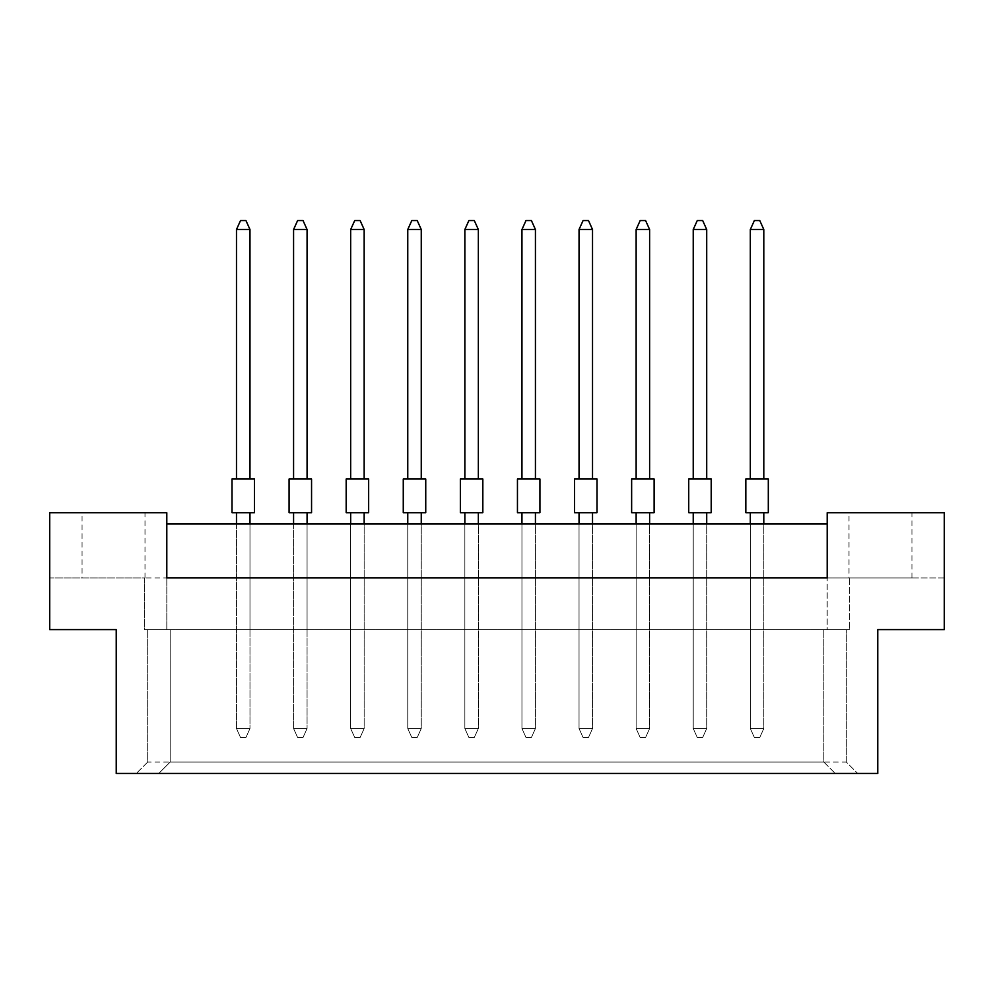 <?xml version="1.0" encoding="UTF-8"?>
<svg xmlns="http://www.w3.org/2000/svg" width="994" height="994" viewBox="0 0 994 994"><rect width="100%" height="100%" fill="white"/><g stroke="black" fill="none" stroke-linecap="round" stroke-linejoin="round"><path stroke-width="0.75" stroke-dasharray="4.97 3.73" d="M82.067 577.924L145 577.924L82.067 577.924L82.067 512.73L145 512.73L82.067 512.73M145 577.924L145 512.73M849 577.924L911.933 577.924L849 577.924L849 512.73L911.933 512.73L849 512.73M911.933 577.924L911.933 512.73M116.236 629.612L49.7 629.612L116.236 629.612L116.236 773.469L877.764 773.469L116.236 773.469L877.764 773.469L877.764 629.612L944.3 629.612L944.3 512.73L827.194 512.73L827.194 577.924L166.806 577.924L166.806 512.73L49.7 512.73L49.7 629.612L116.236 629.612L116.236 773.469L116.236 629.612M307.071 629.612L293.578 629.612L307.071 629.612L293.578 629.612L307.071 629.612L293.578 629.612L307.071 629.612L307.071 523.975L293.578 523.975L307.071 523.975L293.578 523.975L307.071 523.975L293.578 523.975L307.071 523.975L307.071 629.612M249.979 629.612L236.485 629.612L249.979 629.612L236.485 629.612L249.979 629.612L236.485 629.612L249.979 629.612L249.979 523.975L236.485 523.975L249.979 523.975L236.485 523.975L249.979 523.975L236.485 523.975L249.979 523.975L249.979 629.612M144.329 629.612L849.671 629.612L144.329 629.612L166.806 629.612L144.329 629.612L144.329 577.924L49.7 577.924L49.7 629.612L49.7 577.924L144.329 577.924L144.329 629.612M166.806 523.975L166.806 577.924L144.329 577.924L827.194 577.924L827.194 629.612L849.671 629.612L827.194 629.612L827.194 523.975L827.194 577.924L166.806 577.924L166.806 523.975L827.194 523.975M350.671 523.975L350.671 629.612L350.671 523.975L350.671 629.612L350.671 523.975L350.671 629.612L364.164 629.612L350.671 629.612L364.164 629.612L350.671 629.612L364.164 629.612L350.671 629.612L350.671 523.975L364.164 523.975L350.671 523.975L364.164 523.975L350.671 523.975L364.164 523.975L350.671 523.975L350.671 728.515L364.164 728.515L360.114 737.511L354.721 737.511L360.114 737.511L354.721 737.511L350.671 728.515L364.164 728.515L360.114 737.511L354.721 737.511L350.671 728.515L364.164 728.515L364.164 523.975M407.764 523.975L407.764 629.612L407.764 523.975L407.764 629.612L407.764 523.975L407.764 629.612L421.257 629.612L407.764 629.612L421.257 629.612L407.764 629.612L421.257 629.612L407.764 629.612L407.764 523.975L421.257 523.975L407.764 523.975L421.257 523.975L407.764 523.975L421.257 523.975L407.764 523.975L407.764 728.515L421.257 728.515L417.207 737.511L411.814 737.511L417.207 737.511L411.814 737.511L407.764 728.515L421.257 728.515L417.207 737.511L411.814 737.511L407.764 728.515L421.257 728.515L421.257 523.975M464.857 523.975L464.857 629.612L464.857 523.975L464.857 629.612L464.857 523.975L464.857 629.612L478.338 629.612L464.857 629.612L478.338 629.612L464.857 629.612L478.338 629.612L464.857 629.612L464.857 523.975L478.338 523.975L464.857 523.975L478.338 523.975L464.857 523.975L478.338 523.975L464.857 523.975L464.857 728.515L478.338 728.515L474.3 737.511L468.907 737.511L474.3 737.511L468.907 737.511L464.857 728.515L478.338 728.515L474.3 737.511L468.907 737.511L464.857 728.515L478.338 728.515L478.338 523.975M521.949 523.975L521.949 629.612L521.949 523.975L521.949 629.612L521.949 523.975L521.949 629.612L535.431 629.612L521.949 629.612L535.431 629.612L521.949 629.612L535.431 629.612L521.949 629.612L521.949 523.975L535.431 523.975L521.949 523.975L535.431 523.975L521.949 523.975L535.431 523.975L521.949 523.975L521.949 728.515L535.431 728.515L531.392 737.511L526 737.511L531.392 737.511L526 737.511L521.949 728.515L535.431 728.515L531.392 737.511L526 737.511L521.949 728.515L535.431 728.515L535.431 523.975M579.042 523.975L579.042 629.612L579.042 523.975L579.042 629.612L579.042 523.975L579.042 629.612L592.523 629.612L579.042 629.612L592.523 629.612L579.042 629.612L592.523 629.612L579.042 629.612L579.042 523.975L592.523 523.975L579.042 523.975L592.523 523.975L579.042 523.975L592.523 523.975L579.042 523.975L579.042 728.515L592.523 728.515L588.485 737.511L583.093 737.511L588.485 737.511L583.093 737.511L579.042 728.515L592.523 728.515L588.485 737.511L583.093 737.511L579.042 728.515L592.523 728.515L592.523 523.975M636.135 523.975L636.135 629.612L636.135 523.975L636.135 629.612L636.135 523.975L636.135 629.612L649.616 629.612L636.135 629.612L649.616 629.612L636.135 629.612L649.616 629.612L636.135 629.612L636.135 523.975L649.616 523.975L636.135 523.975L649.616 523.975L636.135 523.975L649.616 523.975L636.135 523.975L636.135 728.515L649.616 728.515L645.578 737.511L640.186 737.511L645.578 737.511L640.186 737.511L636.135 728.515L649.616 728.515L645.578 737.511L640.186 737.511L636.135 728.515L649.616 728.515L649.616 523.975M693.228 523.975L693.228 629.612L693.228 523.975L693.228 629.612L693.228 523.975L693.228 629.612L706.709 629.612L693.228 629.612L706.709 629.612L693.228 629.612L706.709 629.612L693.228 629.612L693.228 523.975L706.709 523.975L693.228 523.975L706.709 523.975L693.228 523.975L706.709 523.975L693.228 523.975L693.228 728.515L706.709 728.515L702.671 737.511L697.279 737.511L702.671 737.511L697.279 737.511L693.228 728.515L706.709 728.515L702.671 737.511L697.279 737.511L693.228 728.515L706.709 728.515L706.709 523.975M750.321 523.975L750.321 629.612L750.321 523.975L750.321 629.612L750.321 523.975L750.321 629.612L763.802 629.612L750.321 629.612L763.802 629.612L750.321 629.612L763.802 629.612L750.321 629.612L750.321 523.975L763.802 523.975L750.321 523.975L763.802 523.975L750.321 523.975L763.802 523.975L750.321 523.975L750.321 728.515L763.802 728.515L759.764 737.511L754.371 737.511L759.764 737.511L754.371 737.511L750.321 728.515L763.802 728.515L759.764 737.511L754.371 737.511L750.321 728.515L763.802 728.515L763.802 523.975M877.764 629.612L944.3 629.612L877.764 629.612L877.764 773.469L877.764 629.612M944.3 577.924L944.3 629.612L944.3 577.924L849.671 577.924L849.671 629.612L849.671 577.924L944.3 577.924M147.696 762.05L136.277 773.469L147.696 762.05L147.696 629.612L147.696 762.05L846.304 762.05L857.723 773.469L846.304 762.05L846.304 629.612L846.304 762.05M170.173 629.612L170.173 762.05L158.754 773.469L170.173 762.05L170.173 629.612M823.827 762.05L835.246 773.469L823.827 762.05L823.827 629.612L823.827 762.05L170.173 762.05M827.194 577.924L849.671 577.924L827.194 577.924M166.806 577.924L166.806 629.612L166.806 577.924M236.485 523.975L236.485 728.515L249.979 728.515L245.928 737.511L240.536 737.511L245.928 737.511L240.536 737.511L236.485 728.515L249.979 728.515L245.928 737.511L240.536 737.511L236.485 728.515L249.979 728.515L249.979 523.975M293.578 523.975L293.578 728.515L307.071 728.515L303.021 737.511L297.628 737.511L303.021 737.511L297.628 737.511L293.578 728.515L307.071 728.515L303.021 737.511L297.628 737.511L293.578 728.515L307.071 728.515L307.071 523.975M249.979 479.021L249.979 229.515L245.928 220.531L240.536 220.531L245.928 220.531L240.536 220.531L236.485 229.515L236.485 479.021L249.979 479.021L249.979 229.515L236.485 229.515L249.979 229.515L245.928 220.531L249.979 229.515L249.979 479.021L236.485 479.021L249.979 479.021L236.485 479.021L236.485 229.515L240.536 220.531L236.485 229.515L236.485 479.021M254.464 479.021L231.987 479.021L254.464 479.021L254.464 512.73L231.987 512.73L254.464 512.73L231.987 512.73L231.987 479.021L254.464 479.021M236.485 512.73L236.485 728.515L236.485 512.73L249.979 512.73L236.485 512.73L236.485 728.515L240.536 737.511L236.485 728.515L249.979 728.515L249.979 512.73L236.485 512.73L249.979 512.73L249.979 728.515L245.928 737.511L249.979 728.515L249.979 512.73M236.485 229.515L249.979 229.515M307.071 479.021L307.071 229.515L303.021 220.531L297.628 220.531L303.021 220.531L297.628 220.531L293.578 229.515L293.578 479.021L307.071 479.021L307.071 229.515L293.578 229.515L307.071 229.515L303.021 220.531L307.071 229.515L307.071 479.021L293.578 479.021L307.071 479.021L293.578 479.021L293.578 229.515L297.628 220.531L293.578 229.515L293.578 479.021M311.557 479.021L289.08 479.021L311.557 479.021L311.557 512.73L289.08 512.73L311.557 512.73L289.08 512.73L289.08 479.021L311.557 479.021M293.578 512.73L293.578 728.515L293.578 512.73L307.071 512.73L293.578 512.73L293.578 728.515L297.628 737.511L293.578 728.515L307.071 728.515L307.071 512.73L293.578 512.73L307.071 512.73L307.071 728.515L303.021 737.511L307.071 728.515L307.071 512.73M293.578 229.515L307.071 229.515M364.164 479.021L364.164 229.515L360.114 220.531L354.721 220.531L360.114 220.531L354.721 220.531L350.671 229.515L350.671 479.021L364.164 479.021L364.164 229.515L350.671 229.515L364.164 229.515L360.114 220.531L364.164 229.515L364.164 479.021L350.671 479.021L364.164 479.021L350.671 479.021L350.671 229.515L354.721 220.531L350.671 229.515L350.671 479.021M368.65 479.021L346.173 479.021L368.65 479.021L368.65 512.73L346.173 512.73L368.65 512.73L346.173 512.73L346.173 479.021L368.65 479.021M350.671 512.73L350.671 728.515L350.671 512.73L364.164 512.73L350.671 512.73L350.671 728.515L354.721 737.511L350.671 728.515L364.164 728.515L364.164 512.73L350.671 512.73L364.164 512.73L364.164 728.515L360.114 737.511L364.164 728.515L364.164 512.73M478.338 479.021L478.338 229.515L474.3 220.531L468.907 220.531L474.3 220.531L468.907 220.531L464.857 229.515L464.857 479.021L478.338 479.021L478.338 229.515L464.857 229.515L478.338 229.515L474.3 220.531L478.338 229.515L478.338 479.021L464.857 479.021L478.338 479.021L464.857 479.021L464.857 229.515L468.907 220.531L464.857 229.515L464.857 479.021M482.836 479.021L460.359 479.021L482.836 479.021L482.836 512.73L460.359 512.73L482.836 512.73L460.359 512.73L460.359 479.021L482.836 479.021M464.857 512.73L464.857 728.515L464.857 512.73L478.338 512.73L464.857 512.73L464.857 728.515L468.907 737.511L464.857 728.515L478.338 728.515L478.338 512.73L464.857 512.73L478.338 512.73L478.338 728.515L474.3 737.511L478.338 728.515L478.338 512.73M592.523 479.021L592.523 229.515L588.485 220.531L583.093 220.531L588.485 220.531L583.093 220.531L579.042 229.515L579.042 479.021L592.523 479.021L592.523 229.515L579.042 229.515L592.523 229.515L588.485 220.531L592.523 229.515L592.523 479.021L579.042 479.021L592.523 479.021L579.042 479.021L579.042 229.515L583.093 220.531L579.042 229.515L579.042 479.021M597.021 479.021L574.544 479.021L597.021 479.021L597.021 512.73L574.544 512.73L597.021 512.73L574.544 512.73L574.544 479.021L597.021 479.021M579.042 512.73L579.042 728.515L579.042 512.73L592.523 512.73L579.042 512.73L579.042 728.515L583.093 737.511L579.042 728.515L592.523 728.515L592.523 512.73L579.042 512.73L592.523 512.73L592.523 728.515L588.485 737.511L592.523 728.515L592.523 512.73M706.709 479.021L706.709 229.515L702.671 220.531L697.279 220.531L702.671 220.531L697.279 220.531L693.228 229.515L693.228 479.021L706.709 479.021L706.709 229.515L693.228 229.515L706.709 229.515L702.671 220.531L706.709 229.515L706.709 479.021L693.228 479.021L706.709 479.021L693.228 479.021L693.228 229.515L697.279 220.531L693.228 229.515L693.228 479.021M711.207 479.021L688.73 479.021L711.207 479.021L711.207 512.73L688.73 512.73L711.207 512.73L688.73 512.73L688.73 479.021L711.207 479.021M693.228 512.73L693.228 728.515L693.228 512.73L706.709 512.73L693.228 512.73L693.228 728.515L697.279 737.511L693.228 728.515L706.709 728.515L706.709 512.73L693.228 512.73L706.709 512.73L706.709 728.515L702.671 737.511L706.709 728.515L706.709 512.73M350.671 229.515L364.164 229.515M464.857 229.515L478.338 229.515M579.042 229.515L592.523 229.515M693.228 229.515L706.709 229.515M421.257 479.021L421.257 229.515L417.207 220.531L411.814 220.531L417.207 220.531L411.814 220.531L407.764 229.515L407.764 479.021L421.257 479.021L421.257 229.515L407.764 229.515L421.257 229.515L417.207 220.531L421.257 229.515L421.257 479.021L407.764 479.021L421.257 479.021L407.764 479.021L407.764 229.515L411.814 220.531L407.764 229.515L407.764 479.021M425.743 479.021L403.266 479.021L425.743 479.021L425.743 512.73L403.266 512.73L425.743 512.73L403.266 512.73L403.266 479.021L425.743 479.021M407.764 512.73L407.764 728.515L407.764 512.73L421.257 512.73L407.764 512.73L407.764 728.515L411.814 737.511L407.764 728.515L421.257 728.515L421.257 512.73L407.764 512.73L421.257 512.73L421.257 728.515L417.207 737.511L421.257 728.515L421.257 512.73M535.431 479.021L535.431 229.515L531.392 220.531L526 220.531L531.392 220.531L526 220.531L521.949 229.515L521.949 479.021L535.431 479.021L535.431 229.515L521.949 229.515L535.431 229.515L531.392 220.531L535.431 229.515L535.431 479.021L521.949 479.021L535.431 479.021L521.949 479.021L521.949 229.515L526 220.531L521.949 229.515L521.949 479.021M539.928 479.021L517.452 479.021L539.928 479.021L539.928 512.73L517.452 512.73L539.928 512.73L517.452 512.73L517.452 479.021L539.928 479.021M521.949 512.73L521.949 728.515L521.949 512.73L535.431 512.73L521.949 512.73L521.949 728.515L526 737.511L521.949 728.515L535.431 728.515L535.431 512.73L521.949 512.73L535.431 512.73L535.431 728.515L531.392 737.511L535.431 728.515L535.431 512.73M649.616 479.021L649.616 229.515L645.578 220.531L640.186 220.531L645.578 220.531L640.186 220.531L636.135 229.515L636.135 479.021L649.616 479.021L649.616 229.515L636.135 229.515L649.616 229.515L645.578 220.531L649.616 229.515L649.616 479.021L636.135 479.021L649.616 479.021L636.135 479.021L636.135 229.515L640.186 220.531L636.135 229.515L636.135 479.021M654.114 479.021L631.637 479.021L654.114 479.021L654.114 512.73L631.637 512.73L654.114 512.73L631.637 512.73L631.637 479.021L654.114 479.021M636.135 512.73L636.135 728.515L636.135 512.73L649.616 512.73L636.135 512.73L636.135 728.515L640.186 737.511L636.135 728.515L649.616 728.515L649.616 512.73L636.135 512.73L649.616 512.73L649.616 728.515L645.578 737.511L649.616 728.515L649.616 512.73M763.802 479.021L763.802 229.515L759.764 220.531L754.371 220.531L759.764 220.531L754.371 220.531L750.321 229.515L750.321 479.021L763.802 479.021L763.802 229.515L750.321 229.515L763.802 229.515L759.764 220.531L763.802 229.515L763.802 479.021L750.321 479.021L763.802 479.021L750.321 479.021L750.321 229.515L754.371 220.531L750.321 229.515L750.321 479.021M768.3 479.021L745.823 479.021L768.3 479.021L768.3 512.73L745.823 512.73L768.3 512.73L745.823 512.73L745.823 479.021L768.3 479.021M750.321 512.73L750.321 728.515L750.321 512.73L763.802 512.73L750.321 512.73L750.321 728.515L754.371 737.511L750.321 728.515L763.802 728.515L763.802 512.73L750.321 512.73L763.802 512.73L763.802 728.515L759.764 737.511L763.802 728.515L763.802 512.73M407.764 229.515L421.257 229.515M521.949 229.515L535.431 229.515M636.135 229.515L649.616 229.515M750.321 229.515L763.802 229.515"/><path stroke-width="1.49" d="M116.236 629.612L49.7 629.612L49.7 512.73L166.806 512.73L166.806 577.924L827.194 577.924L827.194 512.73L944.3 512.73L944.3 629.612L877.764 629.612L877.764 773.469L116.236 773.469L116.236 629.612M827.194 523.975L166.806 523.975M231.987 479.021L254.464 479.021L254.464 512.73L231.987 512.73L231.987 479.021M249.979 479.021L249.979 229.515L236.485 229.515L236.485 479.021M236.485 229.515L240.536 220.531L245.928 220.531L249.979 229.515M236.485 512.73L236.485 523.975M249.979 523.975L249.979 512.73M289.08 479.021L311.557 479.021L311.557 512.73L289.08 512.73L289.08 479.021M307.071 479.021L307.071 229.515L293.578 229.515L293.578 479.021M293.578 229.515L297.628 220.531L303.021 220.531L307.071 229.515M293.578 512.73L293.578 523.975M307.071 523.975L307.071 512.73M346.173 479.021L368.65 479.021L368.65 512.73L346.173 512.73L346.173 479.021M364.164 479.021L364.164 229.515L350.671 229.515L350.671 479.021M350.671 229.515L354.721 220.531L360.114 220.531L364.164 229.515M350.671 512.73L350.671 523.975M364.164 523.975L364.164 512.73M460.359 479.021L482.836 479.021L482.836 512.73L460.359 512.73L460.359 479.021M478.338 479.021L478.338 229.515L464.857 229.515L464.857 479.021M464.857 229.515L468.907 220.531L474.3 220.531L478.338 229.515M464.857 512.73L464.857 523.975M478.338 523.975L478.338 512.73M574.544 479.021L597.021 479.021L597.021 512.73L574.544 512.73L574.544 479.021M592.523 479.021L592.523 229.515L579.042 229.515L579.042 479.021M579.042 229.515L583.093 220.531L588.485 220.531L592.523 229.515M579.042 512.73L579.042 523.975M592.523 523.975L592.523 512.73M688.73 479.021L711.207 479.021L711.207 512.73L688.73 512.73L688.73 479.021M706.709 479.021L706.709 229.515L693.228 229.515L693.228 479.021M693.228 229.515L697.279 220.531L702.671 220.531L706.709 229.515M693.228 512.73L693.228 523.975M706.709 523.975L706.709 512.73M403.266 479.021L425.743 479.021L425.743 512.73L403.266 512.73L403.266 479.021M421.257 479.021L421.257 229.515L407.764 229.515L407.764 479.021M407.764 229.515L411.814 220.531L417.207 220.531L421.257 229.515M407.764 512.73L407.764 523.975M421.257 523.975L421.257 512.73M517.452 479.021L539.928 479.021L539.928 512.73L517.452 512.73L517.452 479.021M535.431 479.021L535.431 229.515L521.949 229.515L521.949 479.021M521.949 229.515L526 220.531L531.392 220.531L535.431 229.515M521.949 512.73L521.949 523.975M535.431 523.975L535.431 512.73M631.637 479.021L654.114 479.021L654.114 512.73L631.637 512.73L631.637 479.021M649.616 479.021L649.616 229.515L636.135 229.515L636.135 479.021M636.135 229.515L640.186 220.531L645.578 220.531L649.616 229.515M636.135 512.73L636.135 523.975M649.616 523.975L649.616 512.73M745.823 479.021L768.3 479.021L768.3 512.73L745.823 512.73L745.823 479.021M763.802 479.021L763.802 229.515L750.321 229.515L750.321 479.021M750.321 229.515L754.371 220.531L759.764 220.531L763.802 229.515M750.321 512.73L750.321 523.975M763.802 523.975L763.802 512.73"/></g></svg>
